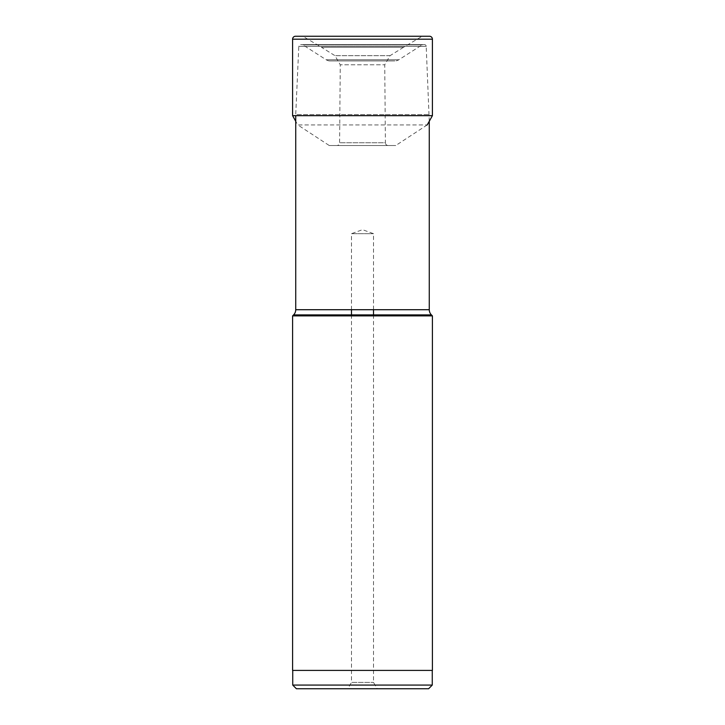 <?xml version="1.0" encoding="UTF-8"?>
<svg xmlns="http://www.w3.org/2000/svg" width="725" height="725" viewBox="0 0 725 725"><rect width="100%" height="100%" fill="white"/><g stroke="black" fill="none" stroke-linecap="round" stroke-linejoin="round"><path stroke-width="0.54" stroke-dasharray="3.62 2.72" d="M388.192 145.526A2.791 2.791 0 0 1 385.401 142.762L339.599 142.762L385.401 142.762L384.739 64.788L390.05 55.671L403.589 47.243L321.411 47.243L302.833 36.25L422.167 36.25L403.589 47.243L321.411 47.243L334.95 55.671L340.261 64.788L384.739 64.788L340.261 64.788L339.599 142.762A2.791 2.791 0 0 1 336.808 145.526L388.192 145.526L336.808 145.526M432.408 115.665L292.592 115.665M329.259 145.526L395.741 145.526L329.259 145.526L297.785 124.927L427.215 124.927L297.785 124.927L295.728 121.265M427.215 124.927L395.741 145.526M390.05 55.671L334.95 55.671L390.05 55.671M423.11 44.597A1.831 1.831 -90 0 0 422.122 44.887L302.878 44.887L422.122 44.887L398.786 59.785A7.341 7.341 -90 0 1 394.844 60.945L330.165 60.945A7.341 7.341 90 0 1 326.214 59.785L398.786 59.785L326.214 59.785L302.878 44.887A1.831 1.831 90 0 0 301.89 44.597L423.11 44.597L301.89 44.597M424.37 44.597L300.63 44.597L424.37 44.597A1.831 1.831 90 0 1 426.2 46.355L298.8 46.355A1.831 1.831 -90 0 1 300.63 44.597M429.272 121.265L426.2 46.355L298.8 46.355L295.728 114.586L429.272 114.586L295.728 114.586L295.728 115.665M292.592 315.892L432.408 315.892M293.58 314.904L431.42 314.904M295.728 309.711L429.272 309.711M432.408 670.398L292.592 670.398M292.737 670.398L432.263 670.398L292.737 670.398M428.602 688.75L296.398 688.75M432.263 685.08L292.737 685.08M351.489 314.904L351.489 682.397L373.511 682.397L351.489 682.397L347.819 688.75M373.511 314.904L373.511 682.397L377.181 688.75M351.489 309.711L351.489 233.686L373.511 233.686L351.489 233.686L362.5 229.68L373.511 233.686L373.511 309.711M330.156 60.945L394.844 60.945M292.592 39.186L432.408 39.186"/><path stroke-width="1.09" d="M429.472 36.25L295.528 36.25L429.472 36.25A2.936 2.936 0 0 1 432.408 39.186L432.408 115.665L292.592 115.665L292.592 39.186A2.936 2.936 0 0 1 295.528 36.25M422.167 36.25L302.833 36.25M295.728 121.265L292.592 115.665M427.215 124.927L432.408 115.665M429.272 121.265L429.272 309.711A7.341 7.341 90 0 0 431.42 314.904L432.408 315.892L292.592 315.892L293.58 314.904A7.341 7.341 -90 0 0 295.728 309.711L429.272 309.711M295.728 115.665L295.728 309.711M292.592 315.892L292.592 670.398L432.408 670.398L432.408 315.892M432.263 670.398L432.263 685.08L428.602 688.75L296.398 688.75L292.737 685.08L432.263 685.08M292.737 670.398L292.737 685.08M377.181 688.75L347.819 688.75L377.181 688.75M351.489 314.904L351.489 309.711M373.511 314.904L373.511 309.711M432.408 39.186L292.592 39.186M431.42 314.904L293.58 314.904"/></g></svg>
